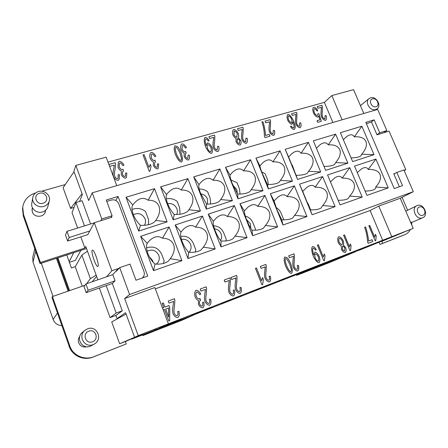 <?xml version="1.0" encoding="UTF-8"?>
<svg xmlns="http://www.w3.org/2000/svg" width="448" height="448" viewBox="0 0 448 448"><rect width="100%" height="100%" fill="white"/><g stroke="black" fill="none" stroke-linecap="round" stroke-linejoin="round"><path stroke-width="0.67" d="M100.789 220.69L101.786 218.932L92.187 192.842L88.715 200.558L75.83 165.418L73.886 171.343L82.382 194.555L79.576 201.46M75.83 165.418L106.142 157.153L116.788 185.651M342.115 119.801L331.822 95.575L324.391 102.374L108.007 162.142M331.822 95.575L353.562 89.645L363.798 113.462M324.391 102.374L332.898 122.494M313.202 107.587L313.785 107.274C315.202 107.352 316.534 108.472 317.806 110.622L316.938 111.037C316.025 109.525 315.185 108.746 314.412 108.707L314.255 108.797C313.734 109.586 313.768 110.874 314.362 112.655C315.302 114.458 316.277 115.405 317.274 115.494L317.996 113.719L318.926 113.702L321.334 121.307L317.75 122.343L317.038 120.646L319.922 119.818L318.674 115.836L317.688 117.124C316.249 116.939 314.843 115.595 313.482 113.086L312.631 109.53L313.214 107.582L313.802 107.257C315.179 107.369 316.512 108.489 317.783 110.634M294.056 129.472C292.807 129.416 291.592 128.397 290.405 126.409L291.262 126L292.253 127.462L293.502 127.971L294.084 127.26C294.207 126.162 293.798 124.331 292.852 121.772L291.844 124.247C290.427 124.051 289.033 122.668 287.661 120.109C286.888 117.734 286.894 115.898 287.661 114.604L287.935 114.442C289.576 114.514 291.424 116.642 293.479 120.82C294.655 123.648 295.243 125.787 295.249 127.238L294.633 129.153L294.056 129.472M265.474 135.464L269.287 134.372L270.01 136.142L264.975 137.598L264.393 136.164C264.398 133.33 264.006 129.998 263.211 126.162L261.901 121.946L262.881 121.671C263.939 124.102 265.664 133.039 265.474 135.464L269.287 134.372M238.246 133.42C238.834 135.268 238.846 136.69 238.286 137.693L240.727 140.487C241.27 142.268 241.158 143.724 240.402 144.844L239.999 145.102C238.493 144.978 237.171 143.87 236.046 141.775L236.006 138.365C234.797 137.782 233.761 136.612 232.91 134.859C232.288 132.81 232.389 131.13 233.223 129.825L233.716 129.489C235.418 129.64 236.93 130.95 238.246 133.42L238.23 133.442C238.818 135.274 238.834 136.69 238.28 137.698M205.24 137.396C206.595 137.435 207.883 138.505 209.115 140.61L208.197 141.053C207.362 139.653 206.573 138.958 205.834 138.97L205.57 139.166C204.982 140.448 205.162 142.453 206.097 145.186L206.259 145.561L207.452 142.934C209.014 143.114 210.515 144.581 211.949 147.336C212.705 149.822 212.66 151.743 211.82 153.087L211.411 153.373C209.619 153.306 207.665 151.06 205.537 146.63C204.081 142.414 203.829 139.446 204.798 137.715L205.223 137.413C206.573 137.452 207.866 138.516 209.098 140.616M174.681 146.126L175.151 145.762L177.772 146.843C178.875 148.002 179.995 150.08 181.16 153.059C182.554 157.08 182.812 159.958 181.922 161.706L181.49 162.025C179.637 161.952 177.638 159.499 175.482 154.672C174.115 150.746 173.846 147.896 174.686 146.121L175.162 145.746L177.772 146.843C178.858 148.019 179.984 150.097 181.149 153.076C182.543 157.086 182.801 159.964 181.916 161.711M149.257 171.349L143.013 154.969L144.127 154.661L148.982 167.401L150.287 164.354L151.032 166.292L149.974 171.142L149.257 171.349M114.307 165.11L109.676 166.404L108.942 164.438L115.198 162.697L115.595 164.147L115.074 169.512C114.38 172.497 114.257 174.748 114.694 176.26C115.478 177.772 116.435 178.567 117.561 178.634L118.104 178.125L118.154 174.759L119.426 174.636L119.168 179.407L118.171 180.337C116.295 180.258 114.733 178.993 113.478 176.551C112.879 174.765 112.946 172.189 113.68 168.812L114.307 165.11M118.244 162.26L119.213 161.291C120.966 161.37 122.545 162.646 123.945 165.105L122.909 165.687C121.811 163.845 120.792 162.932 119.851 162.949L119.325 163.475L119.224 166.947C120.103 168.661 121.117 169.562 122.27 169.652L122.993 169.193L123.53 171.013L122.651 171.707L122.466 174.356C123.183 175.734 124.018 176.45 124.981 176.512L125.395 176.126L125.541 173.029L126.818 173.068L126.42 177.447L125.636 178.181C123.917 178.024 122.461 176.854 121.268 174.658L121.296 170.923C120.025 170.47 118.927 169.271 118.014 167.328L118.25 162.249L119.224 161.274C120.954 161.386 122.528 162.658 123.934 165.11M151.222 152.393C152.908 152.494 154.437 153.742 155.826 156.15L154.829 156.722C153.748 154.918 152.757 154.022 151.85 154.028L151.43 154.398L151.295 157.931C152.163 159.611 153.149 160.496 154.263 160.586L154.952 160.143L155.495 161.924L154.762 162.417L154.515 165.183C155.215 166.533 156.033 167.238 156.962 167.3L157.293 167.026L157.455 163.901L158.693 163.946L158.239 168.42L157.612 168.93C155.954 168.773 154.538 167.619 153.362 165.474L153.339 161.823C152.107 161.375 151.038 160.205 150.13 158.301C149.565 156.335 149.666 154.594 150.444 153.07L151.211 152.41C152.891 152.505 154.426 153.759 155.809 156.162M181.334 144.362L181.966 143.87C183.602 143.959 185.097 145.191 186.463 147.549L185.511 148.098C184.447 146.334 183.478 145.454 182.605 145.46L182.258 145.729L182.118 149.268C182.969 150.909 183.938 151.777 185.013 151.872L185.674 151.446L186.217 153.188L185.595 153.552L185.31 156.369C186.004 157.69 186.799 158.379 187.695 158.446L188.132 155.126L189.325 155.176C189.734 157.069 189.577 158.564 188.854 159.662L188.345 160.042C186.743 159.88 185.36 158.749 184.201 156.643L184.134 153.076C182.941 152.639 181.894 151.486 180.998 149.621C180.404 147.571 180.516 145.813 181.339 144.357L181.978 143.853C183.585 143.976 185.08 145.202 186.446 147.56M213.752 137.351L209.67 138.494L208.942 136.657L214.458 135.122L214.866 136.478L214.598 141.45C214.088 144.211 214.06 146.294 214.508 147.706C215.264 149.122 216.143 149.873 217.146 149.951L217.538 146.362L218.663 146.266C219.246 148.378 219.122 150.018 218.294 151.172L217.75 151.536C216.076 151.435 214.637 150.242 213.433 147.958C212.834 146.294 212.8 143.903 213.332 140.778L213.752 137.351M242.178 129.416L238.246 130.514L237.524 128.716L242.827 127.243L243.242 128.57L243.04 133.431C242.581 136.13 242.575 138.169 243.023 139.546C243.774 140.935 244.63 141.669 245.605 141.753L245.935 138.247L247.027 138.158C247.621 140.291 247.503 141.91 246.669 143.018L246.204 143.31C244.586 143.203 243.186 142.027 241.993 139.787C241.394 138.163 241.332 135.822 241.808 132.77L242.178 129.416M269.556 121.778L265.77 122.83L265.048 121.072L270.161 119.65L270.575 120.949L270.441 125.703C270.026 128.341 270.043 130.334 270.497 131.69C271.23 133.05 272.07 133.773 273.011 133.857L273.297 130.43L274.344 130.346C274.96 132.485 274.848 134.086 274.014 135.139L273.61 135.38C272.048 135.268 270.676 134.114 269.5 131.919C268.901 130.329 268.817 128.038 269.242 125.054L269.556 121.778M295.949 114.408L292.298 115.427L291.581 113.702L296.514 112.33L296.929 113.602L296.85 118.255C296.475 120.837 296.52 122.791 296.968 124.113C297.696 125.451 298.519 126.162 299.432 126.246L299.662 122.892L300.681 122.814C301.302 124.953 301.202 126.526 300.378 127.54L300.026 127.742C298.514 127.624 297.17 126.493 296.01 124.337C295.411 122.774 295.305 120.534 295.68 117.617L295.949 114.408M321.412 107.302L317.89 108.287L317.173 106.59L321.933 105.269L322.347 106.518L322.325 111.076C321.994 113.602 322.05 115.511 322.504 116.81C323.226 118.121 324.027 118.821 324.912 118.91L325.097 115.623L326.082 115.55C326.715 117.684 326.626 119.23 325.814 120.204L325.506 120.372C324.038 120.254 322.728 119.14 321.574 117.023C320.981 115.494 320.852 113.299 321.188 110.443L321.412 107.302M326.082 115.55L326.06 115.573C326.693 117.684 326.609 119.235 325.802 120.21M326.06 115.573L325.108 115.64M321.933 105.269L322.325 106.534L322.302 111.093C321.972 113.618 322.034 115.528 322.482 116.827C323.204 118.138 324.005 118.838 324.89 118.927L325.069 118.826M321.91 105.286L317.178 106.602M300.681 122.814L300.664 122.83C301.286 124.958 301.185 126.532 300.367 127.551M300.664 122.83L299.673 122.909M296.514 112.33L296.906 113.618L296.828 118.278C296.458 120.854 296.498 122.808 296.951 124.13C297.679 125.468 298.497 126.179 299.41 126.263L299.611 126.146M296.492 112.347L291.586 113.714M274.344 130.346L274.327 130.362C274.938 132.49 274.831 134.086 274.002 135.15M274.327 130.362L273.302 130.446M270.161 119.65L270.558 120.966L270.424 125.72C270.01 128.358 270.026 130.351 270.474 131.706C271.214 133.067 272.054 133.79 272.994 133.874L273.213 133.745M270.144 119.666L265.054 121.083M247.027 138.158L247.01 138.174C247.604 140.297 247.492 141.915 246.663 143.024M247.01 138.174L245.941 138.264M242.827 127.243L243.225 128.587L243.023 133.448C242.564 136.147 242.558 138.186 243.012 139.563C243.757 140.952 244.614 141.686 245.588 141.77L245.84 141.613M242.816 127.26L237.53 128.727M217.543 146.378L218.652 146.283C219.229 148.389 219.106 150.024 218.288 151.183M214.458 135.122L214.85 136.494L214.586 141.467C214.077 144.228 214.043 146.311 214.491 147.722C215.247 149.139 216.126 149.89 217.134 149.968L217.442 149.755M214.441 135.145L208.947 136.668M189.325 155.176L189.314 155.193C189.722 157.08 189.566 158.57 188.849 159.673M189.314 155.193L188.138 155.142M185.578 153.569L185.298 156.386C185.993 157.702 186.788 158.396 187.684 158.463L187.958 158.262M186.2 153.188L185.657 151.463L185.002 151.889C183.926 151.794 182.958 150.926 182.101 149.285L182.246 145.746M150.438 153.082L151.211 152.41M158.693 163.946L158.234 168.426M158.682 163.962L157.461 163.918M154.762 162.417L154.504 165.2C155.204 166.55 156.022 167.255 156.951 167.317L157.293 167.026M155.478 161.924L154.952 160.143M151.418 154.414L151.284 157.948C152.152 159.622 153.138 160.513 154.252 160.602L154.941 160.16M126.818 173.068L126.414 177.458M126.806 173.085L125.541 173.046M122.651 171.707L122.461 174.373C123.172 175.75 124.006 176.467 124.97 176.529L125.39 176.142M123.519 171.013L122.993 169.193M119.325 163.475L119.218 166.964C120.092 168.678 121.106 169.579 122.265 169.669L122.982 169.21M119.426 174.636L119.162 179.418M119.42 174.653L118.16 174.776M108.948 164.45L115.186 162.714L115.59 164.164L115.069 169.529C114.374 172.514 114.246 174.759 114.688 176.271C115.472 177.789 116.43 178.584 117.555 178.651L118.098 178.142M151.032 166.292L149.962 171.142M151.021 166.309L150.181 164.506M148.982 167.401L144.116 154.678L143.018 154.986M175.566 147.515L175.554 147.532C174.978 148.422 175.319 150.707 176.574 154.375C178.394 158.458 179.822 160.474 180.858 160.418L181.608 158.911L180.062 153.373C178.242 149.302 176.814 147.291 175.784 147.347L175.566 147.515C174.989 148.406 175.33 150.69 176.585 154.358C178.41 158.441 179.838 160.457 180.869 160.401L181.317 160.093M204.792 137.726L205.223 137.413M206.976 143.298L207.441 142.951C209.003 143.13 210.498 144.598 211.932 147.353C212.688 149.828 212.649 151.743 211.814 153.098M206.259 145.561L206.086 145.202C205.145 142.47 204.966 140.465 205.554 139.182L205.559 139.171M207.603 144.883L207.592 144.9C207.077 145.751 207.082 147.017 207.609 148.697C208.611 150.662 209.619 151.715 210.638 151.838L210.862 151.676C211.411 150.746 211.411 149.386 210.868 147.577C209.933 145.779 208.93 144.816 207.866 144.698L207.603 144.883C207.088 145.734 207.094 147 207.62 148.68C208.622 150.646 209.636 151.698 210.655 151.822L210.874 151.67M238.258 137.721L240.716 140.504C241.254 142.279 241.147 143.73 240.391 144.855M233.218 129.83L233.699 129.506C235.402 129.662 236.914 130.973 238.23 133.442M237.205 138.919L237.059 141.512C237.748 142.794 238.515 143.483 239.35 143.578L239.742 140.851C239.047 139.53 238.28 138.835 237.429 138.762L237.076 141.495C237.765 142.778 238.532 143.466 239.366 143.562L239.568 143.433M234.041 131.225L233.906 134.562C234.797 136.237 235.771 137.122 236.83 137.234L237.227 133.694C236.365 132.087 235.396 131.197 234.321 131.029L233.923 134.546C234.808 136.22 235.782 137.105 236.841 137.217L237.093 137.049M262.881 121.671L262.864 121.688C263.922 124.124 265.642 133.056 265.457 135.481M262.864 121.688L261.906 121.957M269.987 136.147L269.265 134.389M287.655 114.615L287.918 114.458C289.554 114.531 291.407 116.659 293.462 120.837C294.633 123.665 295.226 125.804 295.232 127.254L294.622 129.158M292.852 121.772L292.113 124.09M292.253 127.462L293.793 127.803M291.262 126L292.236 127.478M291.245 126.017L290.41 126.414M288.406 116.015L288.422 115.993C287.952 116.743 287.997 117.986 288.562 119.728C289.503 121.537 290.438 122.494 291.374 122.606L291.536 122.506C292.046 121.75 292.046 120.585 291.547 119.006C290.556 117.169 289.559 116.133 288.568 115.909L288.406 116.015C287.935 116.76 287.98 118.003 288.546 119.75C289.486 121.554 290.422 122.511 291.357 122.623L291.53 122.517M318.674 115.836L318.114 116.894M319.922 119.818L317.038 120.658M321.311 121.313L318.903 113.719L318.002 113.736M314.255 108.797L314.233 108.814C313.718 109.609 313.751 110.891 314.339 112.672C315.286 114.475 316.254 115.422 317.257 115.511L317.447 115.399M296.682 275.374L328.804 262.808L355.718 251.608L321.58 264.947L296.682 275.374L296.374 274.602M142.531 334.908L142.778 335.586L182.045 320.219L198.621 312.782M34.787 248.646L32.754 257.236L33.006 262.119L53.133 319.458C54.718 323.305 57.641 325.36 61.908 325.629M80.875 250.365L75.432 260.31L69.395 262.304M156.139 329.375L142.778 335.586M156.212 329.56L198.688 312.967M117.936 318.522L117.124 318.825M73.741 252.689L69.171 261.682M68.124 291.127L56.442 258.311L40.062 263.631L23.318 216.104L22.518 208.818L22.714 207.222C23.962 200.094 28.213 195.35 35.47 192.987L35.644 192.937M53.026 296.369L41.334 263.217M86.52 248.534L56.442 258.311M52.427 296.576L51.979 297.45L69.278 346.556C72.346 355.93 83.782 360.931 93.016 357.062L126.263 343.963L93.817 356.698C84.51 360.595 72.979 355.55 69.882 346.097L52.427 296.576L84.913 285.303M358.87 250.382L413.185 228.346L138.23 335.608L134.596 337.288L142.251 334.298L131.712 339.136L358.803 250.219M131.712 339.136L131.606 338.845M402.242 235.71L379.999 244.44L379.114 242.34M366.688 123.614L371.459 121.979L376.998 134.837L389.066 131.085L405.798 169.68L404.163 170.604M369.051 98.605C364.414 101.931 370.205 111.49 375.687 109.536L377.121 108.814C381.881 105.56 376.158 95.894 370.608 97.798L369.051 98.605L360.433 105.627M375.95 106.714C380.453 105.616 376.897 97.423 372.551 98.868C368.021 99.932 371.588 108.192 375.95 106.714M399.358 186.76L393.781 173.807L395.349 173.27M404.023 170.285L405.798 169.68M407.54 210.028L402.08 197.344M403.682 232.271L381.83 241.338L382.676 243.348L404.908 234.623C407.288 233.621 409.102 231.918 410.351 229.522M411.695 224.879L411.746 222.32M412.882 221.956L410.626 222.387M405.798 211.159L417.222 205.537C423.528 202.832 429.139 215.309 422.694 217.739L422.531 217.806C416.298 220.567 410.598 208.214 416.909 205.671M422.923 215.202C418.622 217.078 414.893 208.443 419.373 206.998C423.651 205.162 427.37 213.718 422.923 215.202M399.37 233.957L381.371 241.41M381.83 241.338L381.41 241.511M394.19 188.446L394.559 188.462M379.999 244.44L382.676 243.348M90.591 224L82.085 200.715L75.964 202.524L84.476 225.904M66.982 231.342L69.194 237.474L67.648 241.046L65.492 235.043L66.982 231.342L93.89 222.975L93.99 223.255M119.162 268.223L111.86 270.732L106.557 276.808L112.801 274.646L117.286 269.707L118.048 269.444M112.801 274.646L115.052 280.795L112.515 283.399L86.201 292.656L83.994 286.524L85.926 283.954L88.178 290.214L86.201 292.656M117.163 318.942L115.886 315.426L122.293 310.789L112.314 283.466M134.96 337.142L119.644 343.767L125.378 341.527L126.263 343.963M98.006 266.325L97.854 266.448C96.202 267.585 90.742 252.034 92.182 250.32L92.361 250.158C93.99 248.914 99.568 264.88 98.006 266.325M115.052 280.795L88.178 290.214M106.557 276.808L85.926 283.954M87.674 234.696L89.841 230.972L69.194 237.474M87.87 234.634L67.648 241.046M89.841 230.972L94.282 222.712L111.86 270.732M111.608 216.546L111.866 217.246L94.282 222.712M82.062 193.682L70.599 208.426L63.09 187.712L74.032 171.741M74.066 207.396L70.599 208.426M41.658 191.234L65.24 184.576M86.554 283.735L90.367 278.667L96.158 275.106L85.77 246.473L84.879 248.052L40.41 262.478L23.526 214.564L22.714 207.222M84.879 248.052L80.825 236.869M77.622 228.032L72.033 212.61L75.964 202.524M45.534 210.364L45.366 211.596C44.234 217.582 34.11 217.93 32.334 211.982L32.077 209.014L32.418 207.81M31.998 209.681L32.189 209.132M45.214 211.658L45.17 212.229M49.286 200.928L47.863 206.573C47.09 209.227 45.304 211.019 42.504 211.943C36.999 213.791 30.671 208.762 31.791 203.414L32.754 197.641C33.404 194.589 35.308 192.556 38.461 191.542C44.391 189.633 50.954 195.339 49.286 200.928C48.502 203.655 46.665 205.486 43.781 206.427C38.114 208.314 31.601 203.134 32.754 197.641M39.491 193.262C46.256 191.078 49.986 201.466 43.053 203.218C36.249 205.458 32.519 194.958 39.491 193.262M141.148 334.729L125.384 341.533M126.101 314.07L111.726 321.905L119.644 343.767M115.886 315.426L110.079 317.587L99.366 288.025M86.968 346.758C83.082 347.62 80.321 346.287 78.68 342.748C77.941 340.43 78.316 338.262 79.8 336.252M85.047 330.254L82.533 332.293C75.208 337.669 82.051 349.866 90.367 346.203L94.41 343.963C103.303 339.214 96.746 324.94 87.5 328.854L85.047 330.254C77.515 335.782 84.571 348.348 93.117 344.585L94.41 343.963M88.771 331.212C81.805 333.525 85.747 344.624 92.534 341.734C99.456 339.36 95.519 328.39 88.771 331.212M106.803 201.415L111.423 200.026C114.761 199.371 117.169 200.564 118.647 203.594L143.993 271.628C144.754 274.036 144.228 276.102 142.414 277.816L142.106 278.062M96.622 276.394L92.126 281.803M69.602 290.618L57.938 257.863L66.774 254.99L71.422 267.96L75.247 266.683L82.264 286.222M68.863 290.87L57.49 258.933L57.938 257.863M87.494 251.222L81.861 255.119L75.247 266.683M81.861 255.119L90.367 278.667M97.866 279.815L96.158 275.106M106.204 285.617L116.194 313.051L110.079 317.587M122.293 310.789L116.194 313.051M40.062 263.631L40.41 262.478M117.046 318.618L125.602 312.715L134.596 337.288M349.63 253.596L331.419 260.764L349.63 253.596M297.741 273.851L278.561 281.394L297.741 273.851M241.814 295.686L221.48 303.671L241.814 295.686M181.356 319.295L159.645 327.802L181.356 319.295M212.184 307.255L191.195 315.493L212.184 307.255M270.312 284.564L250.578 292.314L270.312 284.564M324.162 263.536L305.486 270.883L324.162 263.536M374.192 244.003L356.412 251.009L374.192 244.003M155.322 288.837L370.098 210.504L382.754 240.447M162.204 303.33L163.352 302.898L164.926 307.104L169.002 305.558L169.747 307.541L169.736 320.606L168.795 320.975L164.517 309.529L163.251 310.01L162.506 308.022L163.778 307.541L162.204 303.33L163.341 302.904L164.914 307.11L168.991 305.57L169.736 307.546L169.725 320.611M196.067 290.282C197.764 290.265 199.338 291.519 200.777 294.039L199.78 294.734C198.66 292.846 197.641 291.945 196.728 292.023L196.666 292.051C195.877 292.936 195.737 294.358 196.241 296.313C197.148 298.077 198.162 298.973 199.287 298.99L199.97 298.458L200.318 300.418C199.472 301.067 199.242 302.254 199.623 303.979C200.357 305.396 201.191 306.107 202.132 306.107L202.154 306.096C202.832 305.502 202.972 304.259 202.569 302.366L203.812 302.322C204.31 305.004 203.991 306.835 202.86 307.821L202.821 307.838C201.146 307.787 199.696 306.634 198.464 304.382L198.374 300.406C197.126 300.009 196.028 298.81 195.076 296.8C194.342 293.905 194.634 291.749 195.938 290.343L196.05 290.293C197.753 290.276 199.321 291.53 200.76 294.05L200.777 294.039M229.197 280.442L224.946 282.044L224.174 280.056L229.914 277.9L230.35 279.378L230.104 284.939C229.589 288.064 229.572 290.388 230.048 291.922C230.849 293.44 231.773 294.207 232.82 294.213L232.848 294.202C233.638 293.468 233.755 292.13 233.201 290.181L234.377 289.979C235.088 292.874 234.797 294.857 233.503 295.915L233.464 295.932C231.717 295.954 230.205 294.745 228.934 292.292C228.295 290.489 228.245 287.823 228.777 284.301L229.197 280.442M261.968 284.861L255.433 268.318L256.452 267.932L261.537 280.801L262.618 277.581L263.39 279.541L262.629 284.603L261.968 284.861M287.414 257.897C288.478 259.05 289.621 261.128 290.83 264.141C292.51 268.962 292.757 272.042 291.553 273.37L291.536 273.375C289.811 273.409 287.84 270.99 285.617 266.129C283.965 261.38 283.713 258.322 284.872 256.956L287.392 257.908C288.462 259.056 289.598 261.139 290.814 264.146C292.488 268.951 292.734 272.031 291.547 273.37M312.486 246.59L312.525 246.574C313.807 246.529 315.062 247.559 316.299 249.659L315.459 250.169C314.625 248.774 313.858 248.102 313.169 248.158L313.141 248.17C312.39 249.183 312.57 251.311 313.695 254.559L313.858 254.94L314.854 252.162C316.316 252.252 317.778 253.68 319.234 256.446C320.152 259.498 320.085 261.582 319.015 262.702L318.998 262.707C317.33 262.746 315.409 260.54 313.236 256.082C311.506 251.087 311.259 247.923 312.497 246.585L312.547 246.568C313.79 246.534 315.039 247.57 316.277 249.67L316.299 249.659M343.106 240.548C343.745 242.463 343.812 243.942 343.302 244.989L345.727 247.699C346.394 249.934 346.242 251.53 345.268 252.504L345.251 252.51C343.84 252.47 342.563 251.401 341.421 249.306L341.23 245.778C340.082 245.252 339.069 244.104 338.195 242.34C337.428 239.764 337.579 237.91 338.649 236.774L338.71 236.746C340.301 236.802 341.768 238.073 343.106 240.548L343.084 240.554C343.722 242.474 343.79 243.953 343.28 245L345.705 247.71C346.366 249.928 346.22 251.53 345.257 252.51M368.553 241.074L372.053 239.719L372.809 241.511L368.183 243.309L367.573 241.858C367.461 238.935 366.946 235.514 366.038 231.594L364.627 227.31L365.534 226.974C366.621 229.421 368.62 238.554 368.553 241.074L372.053 239.719M375.206 240.878L368.827 225.736L369.695 225.406L374.662 237.188L375.463 234.287L376.219 236.079L375.766 240.66L375.206 240.878M349.989 250.667L343.571 235.217L344.473 234.881L349.468 246.898L350.33 243.93L351.092 245.756L350.571 250.443L349.989 250.667M323.826 260.831L317.369 245.062L318.304 244.709L323.327 256.978L324.251 253.938L325.013 255.802L324.43 260.602L323.826 260.831M293.356 256.25L289.458 257.718L288.697 255.825L293.955 253.854L294.398 255.254L294.308 260.529C293.91 263.48 293.95 265.686 294.426 267.142C295.204 268.593 296.078 269.332 297.046 269.349L297.069 269.343C297.786 268.66 297.864 267.389 297.304 265.53L298.385 265.356C299.118 268.122 298.894 269.993 297.713 270.973L297.685 270.99C296.066 270.99 294.638 269.819 293.401 267.484C292.768 265.765 292.656 263.239 293.065 259.902L293.356 256.25M265.177 266.874L261.128 268.402L260.361 266.465L265.826 264.415L266.269 265.849L266.112 271.247C265.664 274.277 265.681 276.534 266.157 278.023C266.941 279.507 267.837 280.252 268.845 280.269L268.867 280.258C269.618 279.558 269.713 278.253 269.153 276.354L270.273 276.17C270.995 278.992 270.743 280.913 269.517 281.926L269.483 281.943C267.809 281.954 266.347 280.762 265.093 278.376C264.46 276.623 264.37 274.036 264.83 270.614L265.177 266.874M235.878 277.922L231.661 279.507L230.894 277.53L236.583 275.397L237.02 276.864L236.79 282.397C236.292 285.499 236.281 287.818 236.757 289.341C237.552 290.853 238.47 291.614 239.512 291.62L239.534 291.609C240.318 290.886 240.436 289.554 239.876 287.61L241.041 287.414C241.758 290.298 241.472 292.264 240.195 293.317L240.15 293.334C238.42 293.356 236.919 292.146 235.648 289.71C235.01 287.913 234.954 285.264 235.474 281.758L235.878 277.922M205.38 289.419L200.995 291.071L200.222 289.05L206.142 286.826L206.578 288.327L206.276 294.006C205.716 297.186 205.677 299.561 206.153 301.123C206.959 302.669 207.9 303.442 208.981 303.442L209.009 303.43C209.826 302.674 209.961 301.308 209.406 299.326L210.622 299.118C211.322 302.064 211.008 304.08 209.675 305.172L209.619 305.194C207.827 305.222 206.287 303.996 204.999 301.504C204.361 299.667 204.333 296.951 204.915 293.356L205.38 289.419M173.622 301.392L169.053 303.117L168.274 301.045L174.446 298.732L174.877 300.266L174.49 306.09C173.869 309.355 173.796 311.791 174.272 313.393C175.09 314.972 176.053 315.756 177.173 315.756L177.218 315.734C178.069 314.95 178.22 313.55 177.671 311.534L178.931 311.31C179.62 314.311 179.273 316.383 177.884 317.52L177.817 317.548C175.958 317.593 174.373 316.338 173.074 313.79C172.435 311.909 172.441 309.126 173.09 305.43L173.622 301.392M177.671 311.534L178.92 311.315C179.609 314.311 179.262 316.383 177.878 317.52M168.274 301.05L174.434 298.738L174.866 300.272L174.474 306.096C173.858 309.366 173.785 311.797 174.261 313.398C175.073 314.978 176.042 315.767 177.162 315.762L177.201 315.745M209.412 299.331L210.605 299.124C211.305 302.064 210.991 304.08 209.664 305.178M208.964 303.447L208.964 303.447C207.883 303.447 206.942 302.674 206.136 301.129C205.66 299.566 205.705 297.192 206.259 294.011L206.562 288.338L206.13 286.832L200.222 289.05M241.041 287.414L241.024 287.42C241.735 290.298 241.455 292.264 240.184 293.322M241.024 287.42L239.876 287.616M239.495 291.631L239.495 291.631C238.454 291.62 237.535 290.864 236.74 289.352C236.264 287.823 236.275 285.51 236.774 282.408L237.003 276.875L236.566 275.408L230.894 277.536M270.273 276.17L270.256 276.175C270.978 278.992 270.726 280.907 269.506 281.932M270.256 276.175L269.153 276.36M265.826 264.415L266.246 265.86L266.09 271.258C265.647 274.282 265.658 276.539 266.14 278.034C266.924 279.513 267.82 280.263 268.828 280.274L268.85 280.263M265.81 264.421L260.361 266.47M298.385 265.356L298.362 265.362C299.096 268.117 298.872 269.993 297.702 270.978M298.362 265.362L297.304 265.535M288.697 255.83L293.938 253.859L294.375 255.265L294.286 260.54C293.888 263.491 293.927 265.692 294.409 267.154C295.182 268.604 296.055 269.338 297.03 269.354L297.058 269.343M325.013 255.802L324.408 260.607M324.996 255.814L324.234 253.96M323.327 256.978L318.282 244.72L317.369 245.062M351.092 245.756L350.549 250.454M351.07 245.767L350.314 243.958M349.468 246.898L344.45 234.892L343.577 235.222M376.219 236.079L375.743 240.666M376.191 236.09L375.446 234.315M374.662 237.188L369.673 225.417L368.827 225.736M365.534 226.974L365.512 226.985C366.598 229.432 368.598 238.566 368.53 241.086M365.512 226.985L364.627 227.315M372.786 241.522L372.03 239.73M338.638 236.779L338.688 236.757C340.278 236.813 341.746 238.078 343.084 240.554M342.535 246.131L342.345 248.965C343.045 250.247 343.79 250.914 344.574 250.964L344.82 248.13C344.12 246.809 343.37 246.137 342.574 246.114L342.367 248.954C343.067 250.236 343.812 250.908 344.596 250.958L344.574 250.964M339.287 238.325L339.287 238.325C338.643 239.03 338.582 240.246 339.102 241.97C340.004 243.645 340.95 244.507 341.942 244.558L341.986 244.535C342.63 243.83 342.686 242.614 342.166 240.89C341.292 239.277 340.351 238.414 339.343 238.302L339.31 238.314C338.666 239.019 338.604 240.234 339.125 241.959C340.026 243.634 340.973 244.496 341.964 244.546L341.942 244.558M314.81 252.179L314.832 252.168C316.294 252.263 317.755 253.691 319.211 256.452C320.13 259.493 320.062 261.576 319.004 262.707M313.858 254.94L313.673 254.57C312.553 251.322 312.368 249.194 313.124 248.175L313.141 248.17M315.459 250.169L316.277 249.67M318.203 261.162L318.237 261.145C318.886 260.378 318.886 258.916 318.237 256.754C317.29 254.951 316.316 254.016 315.314 253.954L315.269 253.977C314.614 254.671 314.602 256.043 315.241 258.087C316.26 260.064 317.251 261.089 318.203 261.162L318.237 261.145M315.269 253.977L315.291 253.966C314.636 254.666 314.625 256.032 315.263 258.082C316.282 260.058 317.268 261.083 318.226 261.15M284.861 256.962L287.392 257.908M285.533 258.569L285.533 258.569C284.794 259.168 285.152 261.559 286.614 265.748C288.49 269.864 289.906 271.858 290.87 271.74L291.508 270.155L289.822 264.522C287.952 260.428 286.535 258.434 285.578 258.546L285.55 258.558C284.81 259.157 285.169 261.554 286.63 265.742C288.512 269.853 289.929 271.852 290.886 271.734L290.87 271.74M263.39 279.541L262.606 284.614M263.374 279.546L262.601 277.603M261.537 280.801L256.435 267.943L255.433 268.318M234.377 289.979L234.36 289.985C235.071 292.874 234.78 294.851 233.498 295.921M234.36 289.985L233.201 290.181M224.174 280.056L229.897 277.911L230.334 279.384L230.087 284.95C229.578 288.07 229.555 290.394 230.037 291.928C230.832 293.451 231.756 294.213 232.803 294.218L232.831 294.207M203.812 302.322L203.795 302.327C204.294 304.998 203.98 306.83 202.849 307.821M203.795 302.327L202.569 302.372M202.115 306.113L202.115 306.113C201.18 306.113 200.346 305.407 199.612 303.985C199.226 302.26 199.455 301.073 200.301 300.423L200.301 300.423M200.536 300.356L199.959 298.469M196.717 292.029L196.65 292.062C195.86 292.942 195.72 294.364 196.23 296.324C197.131 298.088 198.145 298.978 199.27 298.995L199.377 298.945M199.78 294.728L200.76 294.05M163.778 307.541L162.506 308.022M165.659 309.098L168.633 317.055L168.616 307.972L165.659 309.098M168.644 317.05L165.67 309.092M138.23 335.608L124.634 298.53L129.595 294.521L119.706 267.63L116.469 271.174L116.323 270.766M391.776 236.695L378.767 206.08L370.098 210.504M129.595 294.521L413.302 191.699L403.9 169.994L396.822 172.43L402.522 185.634L394.246 188.574L365.803 122.354L374.142 119.862L379.719 132.787L386.831 130.586L377.664 109.413L92.187 192.842M413.302 191.699L400.254 198.262L378.767 206.08M168.392 323.837L154.84 287.538L124.634 298.53M400.254 198.262L413.185 228.346M386.831 130.586L383.723 132.742M101.786 218.932L112.101 215.734L106.277 199.998L118.065 196.476L147.745 276.063L135.985 280.235L130.004 264.09L119.706 267.63M361.85 126.235L374.024 154.661L352.638 161.605L340.396 132.698L361.85 126.235L354.34 136.87C352.755 134.142 350.162 134.07 346.562 136.651L343.364 139.709M335.625 134.131L347.878 163.15L325.651 170.369L313.337 140.846L335.625 134.131L328.222 144.894C326.362 142.1 323.534 142.128 319.738 144.973L316.445 148.294M308.381 142.335L320.706 171.976L297.595 179.48L285.208 149.318L308.381 142.335L301.095 153.227C298.917 150.354 295.826 150.506 291.822 153.675L288.607 157.063L296.094 175.291C301.476 175.308 305.256 174.586 307.429 173.118L308.566 171.287C312.614 166.376 313.953 161.997 312.57 158.144C310.828 154.487 307.003 152.846 301.095 153.227M280.05 150.87L292.449 181.149L268.391 188.961L255.937 158.127L280.05 150.87L272.905 161.885C270.351 158.928 266.963 159.23 262.73 162.798L259.918 165.878C260.064 167.311 260.91 169.966 262.455 173.835L267.45 184.503C273.006 184.554 276.937 183.764 279.238 182.134L280.414 180.337C284.396 175.375 285.69 170.929 284.295 166.998C282.548 163.257 278.751 161.554 272.905 161.885M250.572 159.746L263.038 190.702L237.983 198.839L225.467 167.306L250.572 159.746L243.583 170.895C240.582 167.832 236.846 168.33 232.378 172.396L230.07 175.045C229.908 176.607 230.597 179.368 232.137 183.333L237.636 194.085C243.41 194.18 247.514 193.306 249.956 191.464L251.132 189.75C255.035 184.738 256.284 180.225 254.884 176.21C253.126 172.385 249.362 170.615 243.583 170.895M219.873 168.991L232.406 200.648L206.287 209.132L193.71 176.87L219.873 168.991L213.063 180.27C209.513 177.083 205.38 177.845 200.67 182.543L198.985 184.598C198.492 186.29 199.007 189.168 200.547 193.222L206.584 204.07C212.626 204.204 216.944 203.224 219.537 201.118L220.646 199.55C224.465 194.494 225.663 189.907 224.246 185.802C222.488 181.888 218.758 180.046 213.063 180.27M187.88 178.623L200.463 211.019L173.214 219.867L160.591 186.844L187.88 178.623L181.261 190.042C177.027 186.71 172.441 187.813 167.502 193.351L166.589 194.55C165.732 196.386 166.068 199.382 167.597 203.543C169.266 207.754 171.472 211.394 174.222 214.474C180.606 214.659 185.175 213.528 187.936 211.075L188.877 209.759C192.595 204.652 193.743 200.004 192.315 195.804C190.557 191.794 186.872 189.874 181.261 190.042M375.911 159.062L388.254 187.874L366.94 195.395L354.53 166.085L375.911 159.062L368.217 169.462C366.895 167.177 364.65 166.992 361.486 168.913L357.297 172.609M349.776 167.647L362.202 197.064L340.049 204.882L327.561 174.944L349.776 167.647L342.188 178.158C340.631 175.834 338.19 175.722 334.852 177.822L330.45 181.871M322.616 176.568L335.121 206.623L312.077 214.749L299.51 184.156L322.616 176.568L315.146 187.197C313.326 184.828 310.654 184.806 307.126 187.118L302.691 191.358L310.285 209.843C315.084 209.994 318.64 209.423 320.953 208.124L322.717 205.503C326.872 200.738 328.25 196.409 326.844 192.511C325.08 188.798 321.182 187.023 315.146 187.197M294.37 185.842L306.947 216.558L282.962 225.025L270.323 193.738L294.37 185.842L287.034 196.588C284.911 194.174 281.977 194.253 278.236 196.829L274.081 200.917L276.881 209.541L281.719 219.811C286.625 220.007 290.298 219.397 292.746 217.969L294.65 215.298C298.738 210.493 300.076 206.097 298.659 202.115C296.884 198.318 293.009 196.476 287.034 196.588M264.97 195.496L277.62 226.906L252.627 235.726L239.921 203.722L264.97 195.496L257.785 206.366C255.298 203.885 252.067 204.103 248.097 207.01L244.3 210.868C244.289 212.817 245.067 215.807 246.635 219.845C248.282 223.916 250.062 227.366 251.978 230.188C257.018 230.434 260.837 229.768 263.43 228.183L265.44 225.49C269.455 220.64 270.749 216.182 269.321 212.111C267.54 208.225 263.698 206.31 257.785 206.366M234.343 205.554L247.061 237.692L220.998 246.887L208.236 214.133L234.343 205.554L227.332 216.541C224.409 213.987 220.83 214.379 216.597 217.717L213.282 221.234C212.934 223.334 213.545 226.447 215.113 230.586C216.782 234.752 218.742 238.218 220.993 241.002C226.206 241.298 230.194 240.559 232.954 238.778L235.026 236.102C238.952 231.213 240.195 226.688 238.762 222.527C236.975 218.546 233.167 216.552 227.332 216.541M202.418 216.042L215.191 248.931L187.992 258.53L175.174 224.991L202.418 216.042L195.591 227.147C192.125 224.504 188.132 225.131 183.618 229.04L180.947 232.042C180.236 234.304 180.662 237.552 182.224 241.791C183.91 246.053 186.066 249.547 188.692 252.269C194.13 252.633 198.324 251.798 201.275 249.754L203.325 247.167C207.155 242.234 208.342 237.636 206.898 233.386C205.106 229.303 201.337 227.226 195.591 227.147M154.51 188.675L167.138 221.844L138.684 231.084L126.017 197.254L154.51 188.675L148.109 200.228C143.002 196.734 137.894 198.302 132.798 204.926L132.787 204.943C131.55 206.942 131.684 210.062 133.202 214.312C134.893 218.624 137.306 222.292 140.454 225.327C147.297 225.568 152.186 224.224 155.114 221.301L155.753 220.41C159.359 215.258 160.446 210.532 159.006 206.231C157.242 202.126 153.608 200.127 148.109 200.228M169.098 226.985L181.927 260.669L153.513 270.693L140.644 236.326L169.098 226.985L162.49 238.207C158.312 235.446 153.821 236.415 149.01 241.125L147.202 243.314C146.104 245.75 146.328 249.144 147.879 253.495C149.587 257.852 151.956 261.369 154.98 264.034C160.726 264.471 165.189 263.491 168.353 261.089L170.251 258.703C173.975 253.73 175.106 249.066 173.65 244.714C171.853 240.537 168.134 238.364 162.49 238.207M351.07 157.903C355.723 157.786 358.954 157.158 360.758 156.022L361.715 154.196C365.882 149.386 367.287 145.135 365.926 141.439C364.202 137.934 360.338 136.41 354.34 136.87M374.024 154.661L361.715 154.196M324.01 166.438C329.067 166.387 332.595 165.715 334.589 164.422L335.647 162.579C339.758 157.718 341.13 153.401 339.758 149.632C338.022 146.054 334.18 144.474 328.222 144.894M347.878 163.15L335.647 162.579M297.595 179.48L296.094 175.291M285.208 149.318L288.607 157.063M291.581 164.724L292.342 165.301L295.473 173.886M320.706 171.976L308.566 171.287M268.391 188.961L267.45 184.503M255.937 158.127L259.918 165.878M261.66 171.797L265.182 173.818L267.607 179.81L268.352 184.514M292.449 181.149L280.414 180.337M237.983 198.839L237.636 194.085M225.467 167.306L230.07 175.045M230.938 179.978L236.981 182.666L239.417 188.782L240.078 194.079M237.283 193.542L236.841 189.599L232.999 185.382M263.038 190.702L251.132 189.75M206.287 209.132L206.584 204.07M193.71 176.87L198.985 184.598M199.203 189.017C202.3 188.944 205.128 189.89 207.682 191.856L210.123 198.106L210.655 203.991M207.558 204.092L207.446 198.957C206.142 196.017 203.93 194.32 200.805 193.866M232.406 200.648L220.646 199.55M173.214 219.867L174.222 214.474M160.591 186.844L166.589 194.55M166.281 198.834C170.229 198.061 173.869 198.923 177.206 201.415L179.659 207.799L180.034 214.234M176.686 214.502C177.542 212.638 177.61 210.7 176.876 208.69C174.966 204.742 171.892 203.073 167.647 203.678M200.463 211.019L188.877 209.759M365.103 191.05C369.281 191.044 372.333 190.523 374.254 189.498C375.469 188.804 375.95 187.975 375.693 187.018C379.96 182.342 381.405 178.13 380.022 174.395C378.274 170.834 374.338 169.187 368.217 169.462M388.254 187.874L375.693 187.018M338.122 200.267C342.653 200.346 345.979 199.802 348.107 198.638L349.714 196.084C353.926 191.363 355.337 187.096 353.948 183.277C352.19 179.642 348.27 177.934 342.188 178.158M362.202 197.064L349.714 196.084M299.51 184.156L302.691 191.358M312.077 214.749L310.285 209.843M310.626 209.854L308.185 203.868L306.477 201.001M335.121 206.623L322.717 205.503M270.323 193.738L274.081 200.917M282.962 225.025L281.719 219.811M283.466 219.856L283.573 219.274L281.109 213.186C280.067 210.7 278.393 208.813 276.086 207.514M306.947 216.558L294.65 215.298M239.921 203.722L244.3 210.868M252.627 235.726L251.978 230.188M255.209 230.227L255.461 229.085L252.986 222.869C251.457 219.341 248.898 217.09 245.314 216.115M246.495 219.486L250.415 223.754L250.774 228.312M277.62 226.906L265.44 225.49M208.236 214.133L213.282 221.234M220.998 246.887L220.993 241.002M225.809 240.962L226.24 239.282L223.754 232.932C221.726 228.446 218.35 226.066 213.612 225.798M214.458 228.777C217.566 229.197 219.772 230.888 221.082 233.85C221.939 236.208 221.766 238.409 220.567 240.464M247.061 237.692L235.026 236.102M175.174 224.991L180.947 232.042M187.992 258.53L188.692 252.269M195.21 252.05L195.843 249.889L193.346 243.398C190.753 237.955 186.553 235.62 180.757 236.387M181.412 239.378C185.612 238.745 188.664 240.402 190.562 244.356C191.587 247.374 191.072 250.023 189.022 252.297M215.191 248.931L203.325 247.167M138.684 231.084L140.454 225.327M126.017 197.254L132.798 204.926M132.003 209.485C136.758 207.687 141.254 208.314 145.494 211.366L147.952 217.896C148.798 220.198 148.87 222.494 148.17 224.784M144.486 225.305C145.667 223.266 145.858 221.105 145.051 218.82C142.346 213.83 138.438 212.442 133.325 214.648M167.138 221.844L155.753 220.41M140.644 236.326L147.202 243.314M153.513 270.693L154.98 264.034M163.38 263.458L164.198 260.938L161.689 254.296C158.385 247.834 153.339 245.706 146.558 247.912M147.134 251.188C152.214 248.926 156.1 250.298 158.794 255.293C159.858 258.602 159.163 261.436 156.705 263.794L156.29 264.13M153.143 262.242L152.751 260.764L149.341 256.743M181.927 260.669L170.251 258.703M396.822 172.43L393.904 174.093M374.142 119.862L371.202 122.058M379.719 132.787L376.953 134.73M143.181 277.682L143.013 277.222M118.065 196.476L115.758 200.418M112.101 215.734L111.014 217.51M35.694 251.233L33.006 262.119M57.467 313.023L53.133 319.458M401.996 235.81L404.785 234.674M24.875 220.517L23.682 217.129M68.796 345.184L69.3 347.015L72.212 351.803M23.318 216.104L23.526 214.564M93.016 357.062L93.817 356.698M69.278 346.556L69.882 346.097M375.536 110.034L377.121 108.814M422.694 217.739L412.731 222.029M404.908 234.623L402.119 235.76M24.898 220.584L23.677 217.112M72.268 351.87L69.3 347.015L68.785 345.145M44.94 212.761L45.55 210.286M32.435 207.732L31.993 210.252"/></g></svg>
